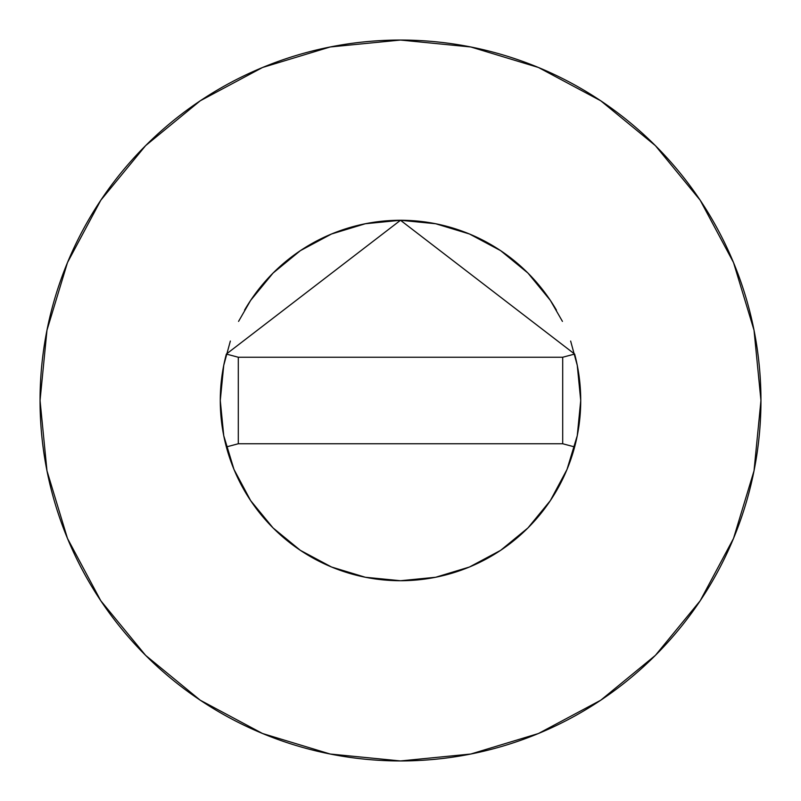 <?xml version="1.0" encoding="UTF-8"?>
<svg xmlns="http://www.w3.org/2000/svg" width="801" height="801" viewBox="0 0 801 801"><rect width="100%" height="100%" fill="white"/><g stroke="black" fill="none" stroke-linecap="round" stroke-linejoin="round"><path stroke-width="1.2" d="M570.642 341.046L577.261 365.336L580.725 400.5A180.225 180.225 0 0 0 574.637 354.042A180.225 180.225 0 0 1 580.725 400.5L577.261 435.664L567.008 469.466L550.347 500.625L527.939 527.939L500.625 550.347L469.466 567.008L435.664 577.261L400.5 580.725L365.336 577.261L331.534 567.008L300.375 550.347L273.061 527.939L250.653 500.625L233.992 469.466L223.739 435.664L220.275 400.5A180.225 180.225 0 0 1 226.363 354.062A180.225 180.225 0 0 0 220.275 400.5L223.739 365.336L230.358 341.046M556.425 310.117A180.225 180.225 0 0 0 244.575 310.117M226.363 354.062L238.297 357.246L226.363 354.062L400.5 220.275L574.637 354.062L562.702 357.246L574.637 354.062L400.5 220.275L226.363 354.062A180.225 180.225 0 0 0 226.363 446.938A180.225 180.225 0 0 1 220.275 400.5M40.05 400.5A360.45 360.45 0 0 1 400.5 40.05A360.45 360.45 0 0 1 760.95 400.5A360.45 360.45 0 0 1 400.5 760.95A360.45 360.45 0 0 1 40.05 400.5L46.979 470.818L67.484 538.442L100.796 600.76L145.622 655.378L200.24 700.204L262.558 733.516L330.182 754.021L400.5 760.95L470.818 754.021L538.442 733.516L600.76 700.204L655.378 655.378L700.204 600.76L733.516 538.442L754.021 470.818L760.95 400.5L754.021 330.182L733.516 262.558L700.204 200.24L655.378 145.622L600.76 100.796L538.442 67.484L470.818 46.979L400.5 40.05L330.182 46.979L262.558 67.484L200.24 100.796L145.622 145.622L100.796 200.24L67.484 262.558L46.979 330.182L40.05 400.5M238.568 321.381L250.653 300.375L273.061 273.061L300.375 250.653L331.534 233.992L365.336 223.739L400.5 220.275L435.664 223.739L469.466 233.992L500.625 250.653L527.939 273.061L550.347 300.375L562.432 321.381M700.204 200.24L655.378 145.622L600.85 100.866M200.24 100.796L145.622 145.622L100.866 200.15M100.796 600.76L145.622 655.378L200.15 700.134M600.76 700.204L655.378 655.378L700.134 600.85M574.637 446.938A180.225 180.225 0 0 1 226.363 446.938A180.225 180.225 0 0 0 574.637 446.938L562.702 443.754L574.637 446.938A180.225 180.225 0 0 0 580.725 400.5A180.225 180.225 0 0 1 574.637 446.938M238.297 443.754L226.363 446.938L238.297 443.754L562.702 443.754L562.702 357.246L238.297 357.246L238.297 443.754L562.702 443.754L562.702 357.246L238.297 357.246L238.297 443.754M580.725 400.5A180.225 180.225 0 0 0 574.637 354.062"/></g></svg>
